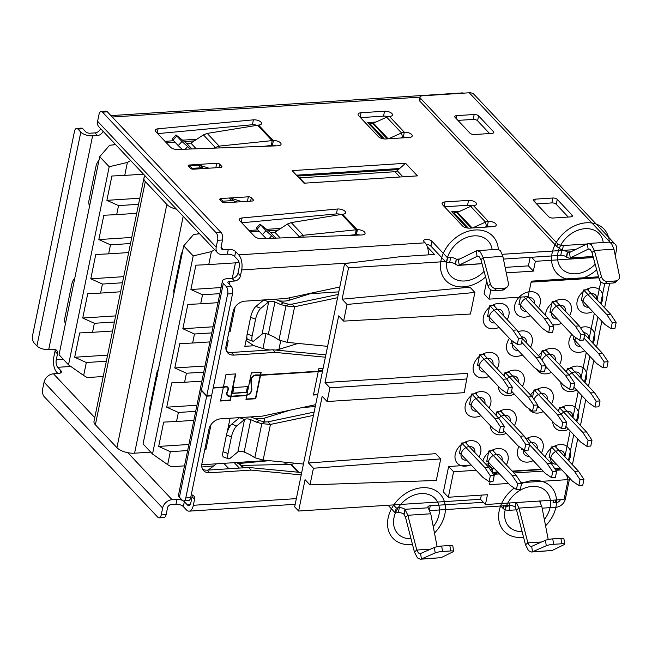 <?xml version="1.0" encoding="UTF-8"?>
<svg xmlns="http://www.w3.org/2000/svg" width="652" height="652" viewBox="0 0 652 652"><rect width="100%" height="100%" fill="white"/><g stroke="black" fill="none" stroke-linecap="round" stroke-linejoin="round"><path stroke-width="0.98" d="M564.053 408.119L564.208 407.361L559.326 407.679L558.552 411.42M556.001 447.345L556.156 446.596L551.274 446.905L549.098 457.5L550.109 457.435M588.218 290.433L588.373 289.675L583.483 289.993L581.307 300.588L582.317 300.523M572.106 368.885L572.26 368.135L567.379 368.453L566.604 372.194M546.8 351.167L546.955 350.417L542.065 350.735L540.565 358.046M343.62 321.118L347.043 304.443L474.892 292.446L470.459 314.019L343.62 321.118L338.681 315.87L324.998 382.561L467.761 373.335L464.24 392.675L327.117 401.534L322.178 396.294L308.486 462.977L435.781 453.662L440.719 458.902L436.294 480.475L310.002 484.892L313.425 468.226L308.486 462.977M474.892 292.446L469.945 287.198L342.104 299.203L348.543 267.817L344.59 263.62L294.671 506.84L298.624 511.029L480.5 499.285L481.355 495.112M445.438 261.558L348.543 267.817M505.137 267.377L528.413 265.877L530.166 257.344M490.915 289.838L489.008 299.146L484.069 293.897L486.694 281.085M598.829 277.776L531.095 282.153M564.876 456.767L570.174 430.964M572.929 417.533L578.226 391.73M580.981 378.307L586.278 352.504M589.033 339.081L594.331 313.278M597.085 299.855L600.81 281.721M492.154 472.407L497.688 472.048M512.203 471.111L541.347 469.228M554.542 468.372L560.076 468.014M476.164 470.288L453.58 471.746L448.34 497.248L443.401 491.999L448.633 466.506L471.225 465.047M485.74 464.11L487.753 463.979L492.692 469.22L490.133 469.391M310.002 484.892L305.063 479.652L298.624 511.029M504.216 376.228L504.99 372.479L509.88 372.162L509.725 372.92M511.877 343.783L510.866 343.848L511.567 340.425M519.929 304.549L518.919 304.614L520.459 297.116M550.964 312.226L549.954 312.292L552.13 301.697L557.02 301.379L556.865 302.137M574.265 339.749L573.255 339.814L573.956 336.399M470.467 404.517L469.448 404.582L471.624 393.987L476.514 393.678L476.359 394.427M460.393 453.556L459.383 453.621L461.559 443.026L466.449 442.708L466.294 443.466M496.164 415.454L496.938 411.705L501.828 411.396L501.673 412.145M487.72 461.461L486.71 461.526L488.886 450.939L493.776 450.622L493.621 451.38M532.513 397.272L534.012 389.961L538.902 389.643L538.748 390.401M522.782 449.521L521.771 449.587L521.975 448.609M541.404 452.936A14.483 11.043 136.7 0 0 532.961 436.62A14.483 11.043 136.7 0 0 526.042 438.869L528.837 438.682L528.682 439.432M478.519 365.291L477.5 365.356L479.676 354.761L484.566 354.443L484.412 355.201M488.584 316.253L487.574 316.318L489.742 305.723L494.632 305.413L494.477 306.163M347.043 304.443L342.104 299.203M327.117 401.534L329.936 387.81L324.998 382.561M329.936 387.81L467.06 378.951M313.425 468.226L440.719 458.902M143.937 178.118A13.366 5.86 -168.4 0 0 145.298 181.566L166.839 204.435L116.92 447.647L95.371 424.778A13.366 5.86 11.6 0 1 94.01 421.331L143.937 178.118A13.366 5.86 -168.4 0 1 145.347 176.154M566.466 474.803L568.136 479.611L564.062 499.448L485.447 504.526L480.5 499.285M183.293 500.866A5.566 2.445 11.6 0 1 184.337 501.69L187.401 504.941A5.566 2.649 -93.7 0 0 188.762 505.593A5.566 2.649 -93.7 0 0 190.873 502.659L192.087 496.775A5.566 4.246 -43.3 0 0 192.104 494.941M182.527 500.459A5.566 2.445 11.6 0 0 176.977 499.383L175.967 504.281A5.566 2.445 -168.4 0 1 183.326 506.588L186.39 509.84A11.141 5.297 86.3 0 0 189.121 511.152L295.193 504.298M55.029 349.439A5.566 4.246 -43.3 0 1 55.004 351.273L57.482 353.889L56.268 359.774A5.566 2.649 -93.7 0 0 57.735 367.304L60.799 370.556A5.566 2.445 11.6 0 1 61.361 371.99A5.566 2.445 11.6 0 1 58.378 373.49L53.488 373.808A8.908 6.797 136.7 0 0 44.059 382.162L42.649 389.024A5.566 2.649 86.3 0 0 44.116 396.555L157.768 517.191A5.566 2.649 86.3 0 0 159.129 517.851A5.566 2.649 86.3 0 0 161.24 514.909L162.65 508.047A8.908 6.797 -43.3 0 1 172.087 499.701L176.977 499.383M403.93 514.208L404.941 509.302A4.458 1.956 11.6 0 0 399.326 507.721L398.323 512.627A4.458 1.956 -168.4 0 1 403.93 514.208L405.479 517.183L407.867 515.267L404.941 509.302L428.128 507.802A4.458 1.956 11.6 0 1 427.891 506.922A4.458 1.956 11.6 0 1 430.279 505.724L483.336 502.293M393.392 504.909L396.229 507.924L399.326 507.721M157.393 374.109L156.586 374.191M236.326 462.521L241.705 465.447L291.501 464.297A5.566 2.445 11.6 0 0 294.125 463.124M269.317 460.662L238.037 463.596M213.75 465.878L201.818 466.995M509.921 502.945L509.408 505.447L429.782 510.589M398.323 512.627L395.218 512.822L388.087 505.251M175.967 504.281L171.077 504.599A3.341 2.551 136.7 0 0 167.54 507.729L166.13 514.599A5.566 2.649 -93.7 0 1 164.019 517.533L159.129 517.851M57.963 373.523L56.724 372.21A11.141 5.297 86.3 0 1 53.798 357.157L55.004 351.273M509.408 505.447A4.458 1.956 -168.4 0 1 510.043 505.43A4.458 1.956 -168.4 0 1 515.015 507.028L515.936 502.562M278.298 464.631L285.063 463.996A5.566 2.445 -168.4 0 1 289.04 464.395M428.128 507.802L430.752 513.784L437.133 546.686M396.229 507.924L395.218 512.822M191.256 494.811A5.566 4.246 136.7 0 1 193.717 495.895A5.566 4.246 136.7 0 1 194.557 499.399L193.342 505.284A11.141 5.297 86.3 0 1 189.121 511.152M301.705 472.553L248.656 467.476L207.197 470.157A11.141 8.492 -43.3 0 1 202.519 469.122M223.326 283.408A8.908 3.904 -168.4 0 1 222.422 281.11L200.514 387.818A8.908 3.904 11.6 0 0 201.427 390.108L223.326 283.408L226.195 286.456A5.566 2.649 86.3 0 1 227.654 293.979L206.765 395.78L211.647 395.462L232.544 293.661A5.566 2.649 -93.7 0 0 231.085 286.138L228.216 283.098A3.341 1.467 11.6 0 1 227.874 282.234A3.341 1.467 11.6 0 1 229.667 281.33L234.557 281.02A5.566 4.246 136.7 0 0 240.449 275.796L237.98 273.172L239.186 267.287A5.566 2.649 -93.7 0 0 237.727 259.765L234.663 256.513A5.566 2.445 -168.4 0 0 227.303 254.207L222.413 254.524A8.908 6.797 -43.3 0 1 217.54 252.789A8.908 6.797 -43.3 0 1 216.203 247.181L217.613 240.319L222.495 240.001A5.566 2.649 -93.7 0 0 221.036 232.471L216.146 232.788A5.566 2.649 86.3 0 1 217.613 240.319M237.98 273.172A5.566 4.246 -43.3 0 1 232.088 278.396L227.198 278.706A8.908 3.904 -168.4 0 0 222.422 281.11M339.798 286.994L286.358 298.477L244.899 301.151A11.141 8.492 136.7 0 0 233.106 311.591L226.057 345.919A11.141 8.492 136.7 0 0 227.727 352.928A11.141 8.492 136.7 0 0 233.823 355.095L231.354 352.471L272.813 349.79L325.861 354.867M231.354 352.471A11.141 8.492 -43.3 0 1 226.676 351.436M297.304 176.089L398.502 169.553L397.182 170.718A3.341 2.551 -43.3 0 1 394.933 171.712L299.578 177.874A3.341 2.551 -43.3 0 1 298.966 177.849M531.543 257.255L535.365 261.313L593.361 257.564M344.59 263.62L400.304 256.684L434.525 254.476L427.345 246.855M467.003 227.939L451.738 211.737L459.945 211.207M382.993 138.77L367.728 122.568L375.943 122.038M405.577 163.285L292.145 170.612L304.011 183.204L417.435 175.877L405.577 163.285L398.502 169.553M426.221 244.337A4.458 1.956 -168.4 0 1 430.939 246.171L431.95 241.264L447.557 257.842L450.662 257.638A4.458 1.956 11.6 0 1 456.27 259.227L459.79 258.999M455.267 264.125L455.618 264.451L456.27 259.227L455.267 264.125A4.458 1.956 -168.4 0 0 449.66 262.544L446.555 262.748L430.939 246.171M568.837 252.699L567.354 252.047L566.352 256.953A4.458 1.956 -168.4 0 0 560.744 255.372L503.425 259.072M273.416 140.522L272.406 145.429A5.566 2.445 -168.4 0 1 275.918 145.869M157.719 133.627L252.389 124.744A5.566 2.445 -168.4 0 1 256.896 125.298M444.485 206.79L467.541 205.298A5.566 2.445 -168.4 0 1 471.934 205.91M485.031 227.157L486.514 226.488A2.225 1.695 136.7 0 1 487.305 226.277A5.566 2.445 -168.4 0 1 491.249 226.749M369.627 124.581L369.839 123.562L372.634 123.375A2.225 1.695 -43.3 0 0 373.425 123.171L386.701 117.189A7.8 5.949 136.7 0 1 389.488 116.472A5.566 2.445 11.6 0 0 392.471 114.964A5.566 2.445 11.6 0 0 390.092 112.299A5.566 2.445 11.6 0 0 384.541 111.223L361.078 112.739A5.566 2.445 11.6 0 0 358.087 114.247A5.566 2.445 11.6 0 0 358.657 115.681L378.421 136.659A5.566 2.445 11.6 0 0 385.78 138.966L409.252 137.45A5.566 2.445 11.6 0 0 412.235 135.95A5.566 2.445 11.6 0 0 411.673 134.516A5.566 2.445 11.6 0 0 404.305 132.209L403.303 137.107A5.566 2.445 -168.4 0 1 407.239 137.58M384.541 111.223L383.539 116.129L360.483 117.621M383.539 116.129A5.566 2.445 -168.4 0 1 387.924 116.741M399.684 168.501L296.448 175.176M274.394 238.184L265.975 230.669L259.977 224.117L270.678 232.568L274.899 232.299L287.434 224.052L291.216 222.585L342.83 214.215A5.566 2.445 11.6 0 0 345.568 212.739A5.566 2.445 11.6 0 0 345.006 211.297A5.566 2.445 11.6 0 0 337.394 209.015L242.088 217.955A5.566 2.445 11.6 0 0 239.341 219.439A5.566 2.445 11.6 0 0 239.912 220.873L254.484 236.342A5.566 2.445 11.6 0 0 261.591 238.656L361.852 234.964A5.566 2.445 11.6 0 0 365.079 233.449A5.566 2.445 11.6 0 0 357.418 229.691L356.106 229.789L355.446 234.663L356.408 234.598A5.566 2.445 -168.4 0 1 359.92 235.038M241.721 222.797L336.391 213.913A5.566 2.445 -168.4 0 1 340.898 214.467M570.875 251.819L567.354 252.047A4.458 1.956 11.6 0 0 562.374 250.45A4.458 1.956 11.6 0 0 561.747 250.466L502.325 254.304M431.95 241.264A4.458 1.956 11.6 0 0 427.215 239.431A4.458 1.956 11.6 0 0 423.67 240.621A4.458 1.956 11.6 0 0 424.126 241.77L425.112 242.821A11.141 5.297 -93.7 0 1 428.405 254.867M222.495 240.001L221.093 246.863A3.341 2.551 136.7 0 0 221.59 248.966A3.341 2.551 136.7 0 0 223.416 249.618L228.306 249.3A5.566 2.445 11.6 0 1 235.665 251.607L238.73 254.859A11.141 5.297 86.3 0 1 241.664 269.912L240.449 275.796M175.967 134.94L172.226 139.047L173.041 140.107L176.782 135.999L175.967 134.94L186.668 143.399L190.889 143.13L203.424 134.882L207.214 133.415L258.828 125.045A5.566 2.445 11.6 0 0 261.566 123.57A5.566 2.445 11.6 0 0 259.072 120.848A5.566 2.445 11.6 0 0 253.4 119.846L158.077 128.786A5.566 2.445 11.6 0 0 155.339 130.27A5.566 2.445 11.6 0 0 155.901 131.704L170.474 147.173A5.566 2.445 11.6 0 0 177.588 149.487L277.842 145.795A5.566 2.445 11.6 0 0 281.077 144.279A5.566 2.445 11.6 0 0 280.507 142.845A5.566 2.445 11.6 0 0 273.408 140.522L272.406 145.429M445.08 201.908L468.552 200.392A5.566 2.445 11.6 0 1 475.911 202.699A5.566 2.445 11.6 0 1 476.473 204.141A5.566 2.445 11.6 0 1 473.491 205.641A7.8 5.949 136.7 0 0 470.703 206.358L485.528 222.096A7.8 5.949 -43.3 0 1 488.315 221.378A5.566 2.445 11.6 0 1 493.857 222.454A5.566 2.445 11.6 0 1 496.237 225.119A5.566 2.445 11.6 0 1 493.254 226.619L469.79 228.135A5.566 2.445 11.6 0 1 462.423 225.828L442.659 204.85A5.566 2.445 11.6 0 1 442.097 203.416A5.566 2.445 11.6 0 1 445.08 201.908L444.151 206.431M220.482 198.656A2.225 0.978 11.6 0 0 219.789 199.186A2.225 0.978 11.6 0 0 220.017 199.756L221.99 201.851A2.225 0.978 11.6 0 0 224.94 202.78L252.316 201.012A2.225 0.978 11.6 0 0 253.514 200.409A2.225 0.978 11.6 0 0 253.286 199.83L253.074 200.849M250.612 201.118L251.305 197.735L253.286 199.83M251.305 197.735A2.225 0.978 11.6 0 0 248.363 196.814L229.92 198.004M189.357 165.013L216.741 163.244A2.225 0.978 11.6 0 1 219.683 164.165L221.656 166.26A2.225 0.978 11.6 0 1 221.884 166.839A2.225 0.978 11.6 0 1 220.694 167.442L193.31 169.21A2.225 0.978 11.6 0 1 190.368 168.281L188.387 166.187A2.225 0.978 11.6 0 1 188.167 165.608A2.225 0.978 11.6 0 1 189.357 165.013L188.99 166.822M575.431 249.586L562.358 250.433L556.873 246.619L419.798 101.117L419.285 100.261L419.953 97.026A4.458 1.956 -168.4 0 1 422.341 95.82L469.277 92.788A8.908 6.797 136.7 0 1 474.151 94.524L615.178 244.223A8.908 6.797 -43.3 0 1 616.515 249.83L615.301 255.747M586.792 244.011L563.369 245.519A4.458 1.956 -168.4 0 1 557.476 243.677L420.401 98.175A4.458 1.956 -168.4 0 1 419.953 97.026M463.556 93.154A11.141 5.297 -93.7 0 0 462.276 92.918L110.946 115.616M103.073 131.288A5.566 4.246 136.7 0 1 97.482 135.51L92.592 135.828A8.908 3.904 -168.4 0 1 80.815 132.136L36.928 345.927A8.908 3.904 11.6 0 0 48.704 349.619L53.594 349.309A5.566 4.246 136.7 0 1 56.642 350.393A5.566 4.246 136.7 0 1 57.482 353.889M74.809 278.021A11.141 8.492 136.7 0 0 71.875 283.775L64.825 318.094A11.141 8.492 136.7 0 0 65.444 323.62L65.444 323.62M89.601 205.934L89.601 205.934A11.141 8.492 136.7 0 1 88.982 200.409L96.031 166.089A11.141 8.492 136.7 0 1 98.965 160.335M100.604 128.664A5.566 4.246 -43.3 0 1 95.013 132.886L90.123 133.204A3.341 1.467 11.6 0 1 85.705 131.818L82.837 128.778A5.566 2.649 -93.7 0 0 81.476 128.126L76.586 128.436A5.566 2.649 86.3 0 1 77.947 129.096L80.815 132.136M36.928 345.927L34.067 342.887A5.566 2.649 86.3 0 1 32.6 335.364L74.475 131.378A5.566 2.649 86.3 0 1 76.586 128.436M555.545 500.883L556.955 502.374A3.341 2.551 136.7 0 0 560.37 499.685M503.727 505.528C505.039 506.669 507.142 506.637 510.027 505.422L509.016 510.312L516.514 509.831M503.67 505.822L503.124 508.47A4.458 1.956 11.6 0 0 509.016 510.312M556.955 502.374L553.043 502.627A4.458 1.956 11.6 0 0 555.431 501.429L555.732 499.986M542.138 508.169L555.952 507.28A8.908 6.797 -43.3 0 0 565.382 498.927L569.644 478.177M516.563 510.011L525.488 544.787L527.875 542.871L518.951 508.087L516.563 510.011L515.015 507.028M539.506 500.997L541.836 506.612L518.951 508.087L516.368 502.488M541.836 506.612L548.218 539.506M541.641 541.983L527.875 542.871L529.554 545.838L531.135 546.474M525.488 544.787L528.544 550.736L531.494 552.032L532.505 551.788L531.673 546.352L545.439 540.312L546.27 545.748A5.566 0.888 -8.7 0 1 553.605 544.306L552.774 538.87A5.566 0.888 171.3 0 0 545.439 540.312M531.486 552.032L552.097 550.516L532.505 551.788L546.27 545.748M564.722 544.11L563.89 538.674A5.566 0.888 171.3 0 0 560.924 538.34L561.755 543.776A5.566 0.888 -8.7 0 1 564.722 544.11A5.566 0.888 -8.7 0 1 564.192 544.591L552.097 550.516M561.755 543.776L553.605 544.306M552.774 538.87L560.924 538.34M503.124 508.47L500.809 506.001M609.661 283.229L604.608 307.834M601.853 321.257L596.556 347.068M593.801 360.491L588.503 386.294M585.749 399.717L580.451 425.52M577.696 438.943L572.399 464.746M568.438 460.548L573.736 434.737M576.49 421.314L581.788 395.511M584.542 382.088L589.84 356.285M592.595 342.862L597.892 317.051M600.647 303.628L604.779 283.522M508.454 483.466L489.513 484.689L490.157 481.583M492.064 472.268L492.692 469.22M568.136 479.611L521.046 482.659M448.34 497.248L487.46 494.721L485.447 504.526M598.569 276.823L531.298 281.151L528.12 296.619L489.008 299.146M535.365 261.313L533.352 271.118L506.27 272.87M533.352 271.118L528.413 265.877M315.242 406.62L302.87 407.418M338.795 291.876L310.197 293.726M254.15 345.731L244.834 346.334L246.847 336.513M227.222 432.129L230.075 418.234M187.637 450.573L170.335 451.689L167.67 464.656L171.223 466.726L184.492 465.87M201.729 464.762L267.662 460.499M211.003 424.648L205.926 449.391L204.801 449.464M195.69 411.347L178.387 412.463L176.529 421.485L193.84 420.369M203.742 372.113L186.439 373.237L184.581 382.259L201.892 381.135M227.108 340.8L228.233 340.727L226.244 350.409M211.794 332.887L194.492 334.003L192.633 343.025L209.944 341.909M235.16 306.962L230.083 331.705L228.958 331.778M219.846 293.661L202.544 294.777L200.686 303.799L217.996 302.683M199.642 233.791L193.628 234.443L183.717 245.853L193.196 255.918L211.403 251.607L208.746 264.573L239.08 262.609M211.403 251.607L214.663 249.732M193.196 255.918L152.527 454.02L143.057 443.955L183.717 245.853M186.439 373.237L174.785 367.964L179.781 343.645L192.633 343.025M178.387 412.463L166.733 407.198L171.729 382.871L184.581 382.259M170.335 451.689L158.68 446.424L163.676 422.105L176.529 421.485M152.527 454.02L167.67 464.656M202.544 294.777L190.897 289.512L195.885 265.193L208.746 264.573M194.492 334.003L182.845 328.738L187.833 304.419L200.686 303.799M174.785 367.964L204.989 366.017M166.733 407.198L196.937 405.242M204.964 448.69L205.926 449.391M158.68 446.424L188.884 444.477M461.722 443.018L484.795 467.508L490.328 475.764L494.232 475.512L493.026 481.396L489.114 481.649L482.782 477.313L459.578 452.684M494.232 475.512L488.707 467.256L465.634 442.765M489.114 481.649L490.328 475.764M484.795 467.508L488.707 467.256M289.912 410.206L264.851 418.013A15.599 6.838 -168.4 0 1 254.647 418.478M255.592 416.587A11.141 4.882 11.6 0 0 261.346 416.212M229.594 426.824L228.583 425.487M228.705 424.917L229.846 426.416M235.445 262.846L232.259 278.38M190.897 289.512L221.101 287.556M229.121 331.012L230.083 331.705M182.845 328.738L213.041 326.791M504.298 426.473L498.772 418.217L494.86 418.47L500.394 426.726L504.298 426.473L503.091 432.357L499.179 432.61L492.847 428.282L469.644 403.645M494.86 418.47L471.787 393.979M499.179 432.61L500.394 426.726M475.699 393.726L498.772 418.217A7.8 5.949 -43.3 0 1 504.738 415.218A7.8 5.949 -43.3 0 1 510.247 421.249M246.04 340.458L253.563 345.544L262.943 348.518A15.599 6.838 11.6 0 0 269.977 349.977M275.364 350.034A15.599 6.838 11.6 0 0 278.942 349.358L297.997 343.425M512.358 387.247L506.824 378.991L502.912 379.244L508.446 387.5L512.358 387.247L511.144 393.132L507.232 393.384L500.899 389.048L477.696 364.419M502.912 379.244L479.839 354.753M507.232 393.384L508.446 387.5M483.751 354.501L506.824 378.991M278.803 300.792A15.599 6.838 11.6 0 0 289.007 300.327L314.068 292.52M522.423 338.209L516.889 329.961L512.977 330.214L518.511 338.469L522.423 338.209L521.209 344.093L517.297 344.346L510.964 340.018L487.761 315.381M512.977 330.214L489.905 305.715M517.297 344.346L518.511 338.469M493.817 305.462L516.889 329.961M521.559 483.425L516.034 475.169L512.122 475.422L517.647 483.678L521.559 483.425L520.353 489.31L516.441 489.562L510.108 485.227L486.897 460.597M512.122 475.422L489.049 450.923M516.441 489.562L517.647 483.678M492.961 450.671L516.034 475.169M545.716 365.739L540.19 357.483L536.278 357.736L541.804 365.992L545.716 365.739L544.51 371.624L540.598 371.876L534.265 367.541L511.062 342.911M536.278 357.736L521.608 342.161M540.598 371.876L541.804 365.992M522.35 338.551L540.19 357.483M544.33 318.51L549.856 326.766L553.768 326.513L548.242 318.257L544.33 318.51L523.963 296.888M553.768 326.513L552.562 332.398L548.65 332.65L549.856 326.766M548.65 332.65L542.317 328.315L519.114 303.685M527.875 296.636L548.242 318.257M529.611 444.191L524.086 435.943L520.174 436.196L525.699 444.444L529.611 444.191L528.405 450.076L524.493 450.328L518.161 446.001L503.491 430.426M520.174 436.196L497.101 411.697M524.493 450.328L525.699 444.444M501.013 411.445L524.086 435.943M537.664 404.965L532.138 396.709L528.226 396.962L533.752 405.218L537.664 404.965L536.457 410.85L532.545 411.102L526.213 406.775L511.543 391.2M528.226 396.962L505.153 372.471M532.545 411.102L533.752 405.218M509.065 372.219L532.138 396.709M155.877 381.502L155.07 381.559M317.679 394.745L313.433 395.022L318.241 371.607L260.547 375.332L255.739 398.747L245.959 399.383L246.741 395.577A5.126 3.904 136.7 0 1 246.611 395.585L231.093 396.587L230.319 400.393L220.539 401.021L223.334 387.418L213.171 388.07M301.224 474.892L251.126 470.1L209.667 472.773A11.141 8.492 136.7 0 1 203.571 470.605A11.141 8.492 136.7 0 1 201.9 463.605L208.95 429.277A11.141 8.492 136.7 0 1 220.743 418.837L262.202 416.163L315.641 404.68M185.787 497.965L206.684 396.171L201.346 390.507A8.908 3.904 -168.4 0 1 200.441 388.209L178.534 494.909A8.908 3.904 11.6 0 0 179.439 497.207L182.307 500.247A5.566 2.649 86.3 0 0 183.677 500.899L188.567 500.589A5.566 2.649 -93.7 0 0 190.677 497.647L185.787 497.965A5.566 2.649 86.3 0 1 183.677 500.899M211.224 395.487L211.574 395.854L190.677 497.647M223.334 387.418L225.771 386.921A3.121 2.38 -43.3 0 1 227.475 387.532A3.121 2.38 -43.3 0 1 227.809 389.969L226.88 392.439A4.01 3.056 136.7 0 0 227.295 395.577A4.01 3.056 136.7 0 0 229.496 396.359L231.093 396.587M206.684 396.171L211.574 395.854M220.604 400.687L230.017 400.075L230.8 396.277M246.741 395.577L246.448 395.259A5.126 3.904 136.7 0 0 251.819 389.317L251.248 380.23A4.23 3.227 -43.3 0 1 255.804 375.307L260.547 375.332M246.032 399.04L255.445 398.437L260.246 375.022M318.241 371.607L321.909 371.037A4.23 3.227 -43.3 0 1 322.544 371.053M313.506 394.68L317.744 394.411M213.245 387.679L223.408 387.019L225.975 374.541L235.755 373.914L231.175 396.196L246.692 395.193A4.678 3.57 -43.3 0 0 246.823 395.185L251.395 372.903L261.175 372.268L260.629 374.941L318.323 371.216L318.869 368.543L323.115 368.266M232.715 393.392L233.929 387.508L247.613 386.62L246.407 392.504L232.715 393.392M325.381 357.206L275.283 352.414L233.823 355.095M318.388 370.874L321.982 370.646A4.678 3.57 136.7 0 1 322.626 370.654M260.629 374.941L255.886 374.916A4.678 3.57 136.7 0 0 250.849 380.352L251.427 389.44A4.678 3.57 -43.3 0 1 246.896 394.819M260.327 374.623L260.808 372.292M231.175 396.196L229.577 395.968A3.562 2.722 -43.3 0 1 227.621 395.275A3.562 2.722 -43.3 0 1 227.246 392.48L228.176 390.018A3.562 2.722 136.7 0 0 227.801 387.223A3.562 2.722 136.7 0 0 225.853 386.53L223.481 386.685M230.881 395.886L235.388 373.938M206.765 395.78L201.427 390.108M446.555 262.748L447.557 257.842M456.465 259.382L457.761 259.871M455.618 264.451L458.12 265.429L459.22 265.12L458.323 259.716L476.188 250.947L477.077 256.358L459.22 265.12L481.975 263.652M481.991 263.701L458.111 265.429M563.369 245.519L562.358 250.433M566.352 256.953L569.204 258.257L570.304 257.947L569.408 252.544L587.273 243.775L588.161 249.178L570.304 257.947L593.059 256.472M593.076 256.521L569.196 258.257M591.992 252.503L599.115 278.836A5.566 4.613 49.2 0 0 605.195 283.514L607.558 281.477A5.566 4.613 -130.8 0 1 601.478 276.79L594.355 250.466L591.992 252.503L590.353 249.667L588.772 249.023M609.001 242.137L611.511 243.457L613.948 249.194L594.355 250.466L591.356 244.761L588.414 243.465L587.273 243.775M613.948 249.194L619.4 275.633A5.566 4.613 -130.8 0 1 618.112 279.993A5.566 4.613 -130.8 0 1 615.708 280.947L613.336 282.992A5.566 4.613 49.2 0 0 615.749 282.031L618.112 279.993M607.558 281.477L615.708 280.947M605.195 283.514L613.336 282.992M456.571 115.64L474.175 114.507A3.341 1.467 11.6 0 1 478.592 115.893L493.417 131.631A3.341 1.467 11.6 0 1 493.76 132.486A3.341 1.467 11.6 0 1 491.967 133.391L474.363 134.524A3.341 1.467 11.6 0 1 469.945 133.147L455.12 117.409A3.341 1.467 11.6 0 1 454.786 116.545A3.341 1.467 11.6 0 1 456.571 115.64L456.017 118.354M548.617 216.651A3.341 1.467 11.6 0 0 553.035 218.037L570.63 216.896A3.341 1.467 11.6 0 0 572.423 215.991A3.341 1.467 11.6 0 0 572.081 215.136L557.256 199.398A3.341 1.467 11.6 0 0 552.847 198.012L535.243 199.153A3.341 1.467 11.6 0 0 533.45 200.05A3.341 1.467 11.6 0 0 533.792 200.914L548.617 216.651M610.378 242.487A8.908 6.797 -43.3 0 1 615.178 244.223M457.94 120.392L473.173 119.414A3.341 1.467 -168.4 0 1 477.582 120.791L478.592 115.893M489.595 133.546L477.582 120.791M568.267 217.051L556.254 204.304A3.341 1.467 -168.4 0 0 551.837 202.919L536.604 203.897M480.907 259.683L488.03 286.008A5.566 4.613 49.2 0 0 494.11 290.694L496.474 288.649A5.566 4.613 -130.8 0 1 490.394 283.97L483.271 257.638L480.907 259.683L479.269 256.839L477.688 256.195M497.916 249.308L500.426 250.637L502.863 256.375L483.271 257.638L480.271 251.933L477.329 250.637L476.188 250.947M502.863 256.375L508.315 282.813A5.566 4.613 -130.8 0 1 507.028 287.165A5.566 4.613 -130.8 0 1 504.624 288.127L502.252 290.164A5.566 4.613 49.2 0 0 504.664 289.211L507.028 287.165M496.474 288.649L504.624 288.127M494.11 290.694L502.252 290.164M216.146 232.788L102.494 112.144A5.566 2.649 86.3 0 0 101.125 111.492A5.566 2.649 86.3 0 0 99.014 114.426L97.604 121.296A8.908 6.797 136.7 0 0 98.941 126.895L217.54 252.789M102.494 112.144L107.384 111.834A5.566 2.649 -93.7 0 0 106.015 111.174L101.125 111.492M107.384 111.834L221.036 232.471M247.369 386.636L246.407 392.504M246.212 392.292L232.764 393.164M275.283 352.414L272.813 349.79M338.274 294.411L292.178 304.117L288.836 304.297L283.433 302.846L280.564 304.484L285.967 305.943L294.614 306.742L337.597 297.687M327.606 346.359L287.304 342.365L278.966 340.026L273.921 336.848L268.322 334.37A4.458 1.956 -168.4 0 0 262.039 334.199L254.198 340.678A8.908 2.665 -69.6 0 1 252.707 341.192A8.908 2.665 -69.6 0 1 252.161 335.845L247.181 333.995A8.908 2.665 110.4 0 0 247.719 339.333L252.707 341.192M274.533 299.235A10.024 4.393 -168.4 0 1 277.833 300.36L283.433 302.846M287.304 342.365L294.614 306.742L292.178 304.117M288.836 304.297L285.967 305.943L278.966 340.026M280.564 304.484L274.965 302.006A4.458 1.956 11.6 0 0 268.681 301.835L260.841 308.315A8.908 2.665 -69.6 0 0 255.584 319.178L252.161 335.845M262.039 334.199L268.681 301.835L263.701 299.985L255.861 306.464A8.908 2.665 110.4 0 0 250.604 317.328L247.181 333.995M251.126 470.1L248.656 467.476M314.117 412.097L268.021 421.803L264.679 421.983L259.276 420.532L256.407 422.17L261.811 423.629L270.458 424.428L313.441 415.373M303.449 464.045L263.147 460.051L254.81 457.712L249.765 454.534L244.158 452.056A4.458 1.956 -168.4 0 0 237.882 451.885L230.042 458.364A8.908 2.665 -69.6 0 1 228.55 458.869A8.908 2.665 -69.6 0 1 228.004 453.531L223.025 451.681A8.908 2.665 110.4 0 0 223.563 457.019L228.55 458.869M250.376 416.921A10.024 4.393 -168.4 0 1 253.677 418.046L259.276 420.532M263.147 460.051L270.458 424.428L268.021 421.803M264.679 421.983L261.811 423.629L254.81 457.712M256.407 422.17L250.808 419.692A4.458 1.956 11.6 0 0 244.524 419.521L236.684 426A8.908 2.665 -69.6 0 0 231.427 436.864L228.004 453.531M237.882 451.885L244.524 419.521L239.545 417.671L231.704 424.15A8.908 2.665 110.4 0 0 226.448 435.006L223.025 451.681M116.92 447.647A13.366 5.86 11.6 0 0 134.581 453.189L150.759 452.138M176.496 209.219A13.366 5.86 -168.4 0 1 166.839 204.435M208.958 168.2L200.237 165.396A6.683 5.094 136.7 0 0 198.322 165.176L189.569 165.738L189.284 167.132M156.521 378.364L155.738 378.323M180.677 260.678L179.895 260.637M204.223 168.501L202.715 168.012A6.683 5.094 -43.3 0 0 200.792 167.792L192.038 168.363L191.892 169.064M155.233 380.784L156.015 380.825M179.39 263.098L180.172 263.139M192.038 168.363L189.569 165.738M241.908 201.68L231.175 198.232A6.683 5.094 136.7 0 0 229.251 198.004L231.721 200.629L222.976 201.199L222.731 202.356M231.721 200.629A6.683 5.094 -43.3 0 1 233.644 200.849L237.173 201.99M182.487 251.843A4.458 3.399 136.7 0 0 181.199 254.272L173.774 290.442A4.458 3.399 136.7 0 0 174.092 292.764M158.33 369.529A4.458 3.399 136.7 0 0 157.042 371.958L149.618 408.128A4.458 3.399 136.7 0 0 149.936 410.45M220.213 199.968L220.498 198.575L229.251 198.004M174.345 291.509L173.962 291.493A4.458 3.399 -43.3 0 1 173.701 291.468M150.188 409.195L149.805 409.179A4.458 3.399 -43.3 0 1 149.544 409.154M220.498 198.575L222.976 201.199M106.349 361.224L86.325 362.52L83.668 375.487L87.213 377.557L103.212 376.522M156.814 373.066L157.621 373.009M114.402 321.998L94.377 323.294L92.527 332.316L112.551 331.02M122.454 282.772L102.429 284.06L100.579 293.09L120.604 291.794M130.506 243.538L110.481 244.834L108.631 253.856L128.656 252.568M138.558 204.312L118.534 205.608L116.684 214.63L136.708 213.334M115.632 144.622L109.617 145.266L99.715 156.684L109.194 166.749L127.401 162.438L124.736 175.404L143.497 174.19M127.401 162.438L130.653 160.563M109.194 166.749L68.525 364.851L59.047 354.786L99.715 156.684M102.429 284.06L90.783 278.795L95.779 254.476L108.631 253.856M94.377 323.294L82.731 318.021L87.727 293.702L100.579 293.09M86.325 362.52L74.678 357.255L79.674 332.936L92.527 332.316M68.525 364.851L83.668 375.487M118.534 205.608L106.887 200.343L111.883 176.016L124.736 175.404M110.481 244.834L98.835 239.569L103.831 215.25L116.684 214.63M90.783 278.795L123.709 276.668M82.731 318.021L115.657 315.902M74.678 357.255L107.604 355.128M529.505 444.713L547.183 463.474L552.709 471.73L556.621 471.477L555.414 477.362L551.502 477.614L545.17 473.287L521.967 448.649M556.621 471.477L551.095 463.222L528.022 438.731M551.502 477.614L552.709 471.73M547.183 463.474L551.095 463.222M106.887 200.343L139.813 198.216M98.835 239.569L131.761 237.442M566.686 422.447L561.16 414.191L557.248 414.444L562.774 422.7L566.686 422.447L565.48 428.331L561.568 428.584L555.235 424.248L537.558 405.487M557.248 414.444L534.175 389.953M561.568 428.584L562.774 422.7M538.087 389.7L561.16 414.191A7.8 5.949 -43.3 0 1 567.126 411.192A7.8 5.949 -43.3 0 1 572.635 417.223M180.091 259.7A15.599 6.838 11.6 0 0 180.84 259.895M574.738 383.221L569.212 374.965L565.3 375.218L570.826 383.474L574.738 383.221L573.532 389.105L569.62 389.358L563.287 385.022L545.61 366.253M565.3 375.218L542.228 350.719M569.62 389.358L570.826 383.474M546.14 350.466L569.212 374.965M584.803 334.183L579.278 325.927L575.366 326.179L580.891 334.435L584.803 334.183L583.597 340.067L579.685 340.32L573.352 335.984L550.149 311.354M575.366 326.179L552.293 301.689M579.685 340.32L580.891 334.435M556.205 301.436L579.278 325.927M574.51 471.388L580.035 479.644L583.947 479.391L578.422 471.135L574.51 471.388L551.429 446.897M583.947 479.391L582.741 485.275L578.829 485.528L580.035 479.644M578.829 485.528L572.497 481.2L549.286 456.563M555.341 446.644L578.422 471.135M582.562 432.162L588.088 440.418L592 440.165L586.474 431.909L582.562 432.162L559.481 407.671M592 440.165L590.793 446.049L586.881 446.302L588.088 440.418M586.881 446.302L580.549 441.966L565.879 426.4M563.393 407.418L586.474 431.909M590.614 392.936L596.14 401.192L600.052 400.939L594.526 392.683L590.614 392.936L567.533 368.437M600.052 400.939L598.846 406.824L594.934 407.076L596.14 401.192M594.934 407.076L588.601 402.74L573.931 387.174M571.445 368.184L594.526 392.683M598.666 353.702L604.192 361.958L608.104 361.705L602.578 353.449L598.666 353.702L583.996 338.135M608.104 361.705L606.898 367.589L602.986 367.842L604.192 361.958M602.986 367.842L596.653 363.514L573.442 338.877M584.738 334.517L602.578 353.449M606.719 314.476L612.244 322.732L616.156 322.479L610.631 314.223L606.719 314.476L583.646 289.985M616.156 322.479L614.95 328.363L611.038 328.616L612.244 322.732M611.038 328.616L604.706 324.288L581.494 299.651M587.55 289.732L610.631 314.223M448.633 466.506L453.58 471.746M258.575 125.062L273.155 140.539L272.104 140.62L271.436 145.486L272.145 145.445M263.359 146.325L271.436 145.486M257.564 125.192L272.104 140.62L219.17 146.113L218.917 147.963M215.551 148.085L215.274 147.458L219.17 146.113L207.214 133.415M203.424 134.882L215.274 147.458L214.068 148.143M190.392 149.015L181.965 141.5L178.224 145.608L182.12 149.324M176.782 135.999L181.965 141.5M178.224 145.608L173.041 140.107M453.629 213.75L453.841 212.731L456.636 212.552A2.225 1.695 -43.3 0 0 457.435 212.34L470.703 206.358M472.521 227.964L485.528 222.096L486.514 226.488M453.841 212.731L468.348 228.127M403.303 137.107A2.225 1.695 136.7 0 0 402.504 137.311L401.526 132.926A7.8 5.949 -43.3 0 1 404.305 132.209L389.488 116.472M388.51 138.794L401.526 132.926L386.701 117.189M401.029 137.98L402.504 137.311M369.839 123.562L384.338 138.949M341.567 214.361L356.106 229.789L303.172 235.282L302.919 237.132M356.155 234.614L357.157 229.708L342.577 214.239M347.361 235.494L355.446 234.663M299.553 237.263L299.276 236.627L303.172 235.282L291.216 222.585M287.434 224.052L299.276 236.627L298.07 237.312M259.977 224.117L256.228 228.216L266.122 238.493M405.479 517.183L414.403 551.959L416.791 550.043L407.867 515.267L430.752 513.784M430.556 549.155L416.791 550.043L418.47 553.01L420.051 553.654M414.403 551.959L417.459 557.916L420.41 559.212L421.42 558.96L420.589 553.524L434.354 547.493L435.186 552.929A5.566 0.888 -8.7 0 1 442.521 551.478L441.689 546.042A5.566 0.888 171.3 0 0 434.354 547.493M420.401 559.212L441.013 557.696L421.42 558.96L435.186 552.929M453.637 551.282L452.806 545.846A5.566 0.888 171.3 0 0 449.839 545.52L450.671 550.948A5.566 0.888 -8.7 0 1 453.637 551.282A5.566 0.888 -8.7 0 1 453.107 551.771L441.013 557.696M450.671 550.948L442.521 551.478M441.689 546.042L449.839 545.52M156.252 375.829L157.694 376.277M208.208 470.092A5.566 3.545 150.1 0 1 208.273 470.035L216.472 463.808M600.94 303.938A14.483 11.043 136.7 0 0 592.497 287.622A14.483 11.043 136.7 0 0 577.167 301.191A14.483 11.043 136.7 0 0 587.256 313.123A14.483 11.043 136.7 0 0 592.782 311.623M588.634 307.222A7.8 5.949 -43.3 0 1 588.471 307.239A7.8 5.949 -43.3 0 1 583.035 300.817A7.8 5.949 -43.3 0 1 591.282 293.506A7.8 5.949 -43.3 0 1 596.792 299.537M583.825 332.724A7.8 5.949 -43.3 0 1 588.74 338.763M580.582 346.448A7.8 5.949 -43.3 0 1 580.419 346.465A7.8 5.949 -43.3 0 1 575.855 337.695M592.888 343.164A14.483 11.043 136.7 0 0 584.445 326.848A14.483 11.043 136.7 0 0 580.467 327.695M571.82 334.354A14.483 11.043 136.7 0 0 579.204 352.349A14.483 11.043 136.7 0 0 584.73 350.857M569.22 374.973A7.8 5.949 -43.3 0 1 575.178 371.966A7.8 5.949 -43.3 0 1 580.688 377.997M584.836 382.398A14.483 11.043 136.7 0 0 576.392 366.082A14.483 11.043 136.7 0 0 565.724 371.257M560.793 382.374A14.483 11.043 136.7 0 0 571.152 391.575A14.483 11.043 136.7 0 0 576.678 390.083M557.281 318.926A7.8 5.949 -43.3 0 1 557.118 318.942A7.8 5.949 -43.3 0 1 551.682 312.512A7.8 5.949 -43.3 0 1 559.938 305.209A7.8 5.949 -43.3 0 1 565.439 311.24M569.587 315.641A14.483 11.043 136.7 0 0 561.144 299.325A14.483 11.043 136.7 0 0 545.553 315.397M552.448 324.541A14.483 11.043 136.7 0 0 555.911 324.826A14.483 11.043 136.7 0 0 561.429 323.327M542.016 360.214A7.8 5.949 -43.3 0 1 549.872 354.248A7.8 5.949 -43.3 0 1 555.374 360.271M547.215 367.964A7.8 5.949 -43.3 0 1 547.052 367.972A7.8 5.949 -43.3 0 1 545.284 367.842M559.522 364.68A14.483 11.043 136.7 0 0 551.079 348.364A14.483 11.043 136.7 0 0 538.544 355.739M536.555 369.113A14.483 11.043 136.7 0 0 545.846 373.857A14.483 11.043 136.7 0 0 551.364 372.365M526.245 311.257A7.8 5.949 -43.3 0 1 526.082 311.265A7.8 5.949 -43.3 0 1 520.646 304.843A7.8 5.949 -43.3 0 1 528.902 297.54A7.8 5.949 -43.3 0 1 534.404 303.563M538.552 307.972A14.483 11.043 136.7 0 0 530.109 291.656A14.483 11.043 136.7 0 0 514.778 305.226A14.483 11.043 136.7 0 0 524.876 317.149A14.483 11.043 136.7 0 0 530.394 315.658M521.445 336.75A7.8 5.949 -43.3 0 1 526.351 342.797M518.193 350.483A7.8 5.949 -43.3 0 1 518.03 350.491A7.8 5.949 -43.3 0 1 513.466 341.729M530.5 347.198A14.483 11.043 136.7 0 0 522.056 330.882A14.483 11.043 136.7 0 0 518.079 331.729M509.432 338.388A14.483 11.043 136.7 0 0 516.824 356.375A14.483 11.043 136.7 0 0 522.342 354.884M506.832 379.008A7.8 5.949 -43.3 0 1 512.79 375.992A7.8 5.949 -43.3 0 1 518.299 382.023M522.448 386.424A14.483 11.043 136.7 0 0 514.004 370.108A14.483 11.043 136.7 0 0 503.336 375.283M498.405 386.4A14.483 11.043 136.7 0 0 508.764 395.609A14.483 11.043 136.7 0 0 514.289 394.11M494.892 322.96A7.8 5.949 -43.3 0 1 494.729 322.968A7.8 5.949 -43.3 0 1 489.293 316.546A7.8 5.949 -43.3 0 1 497.549 309.235A7.8 5.949 -43.3 0 1 503.059 315.266M507.199 319.676A14.483 11.043 136.7 0 0 498.756 303.351A14.483 11.043 136.7 0 0 483.425 316.921A14.483 11.043 136.7 0 0 493.523 328.852A14.483 11.043 136.7 0 0 499.041 327.361M484.827 371.99A7.8 5.949 -43.3 0 1 484.664 372.007A7.8 5.949 -43.3 0 1 479.228 365.585A7.8 5.949 -43.3 0 1 487.484 358.274A7.8 5.949 -43.3 0 1 492.993 364.305M497.134 368.706A14.483 11.043 136.7 0 0 488.69 352.39A14.483 11.043 136.7 0 0 473.36 365.959A14.483 11.043 136.7 0 0 483.458 377.891A14.483 11.043 136.7 0 0 488.976 376.391M498.291 249.317A32.307 24.637 136.7 0 0 475.226 229.977A32.307 24.637 136.7 0 0 441.029 260.246A32.307 24.637 136.7 0 0 463.548 286.856A32.307 24.637 136.7 0 0 485.585 276.986M484.069 271.362A25.624 19.536 -43.3 0 1 464.754 280.971A25.624 19.536 -43.3 0 1 446.897 259.871A25.624 19.536 -43.3 0 1 474.02 235.861A25.624 19.536 -43.3 0 1 492.154 249.683M595.154 264.182A25.624 19.536 -43.3 0 1 575.838 273.799A25.624 19.536 -43.3 0 1 557.982 252.691A25.624 19.536 -43.3 0 1 585.105 228.681A25.624 19.536 -43.3 0 1 603.239 242.503M609.375 242.145A32.307 24.637 136.7 0 0 586.311 222.797A32.307 24.637 136.7 0 0 552.114 253.074A32.307 24.637 136.7 0 0 574.632 279.684A32.307 24.637 136.7 0 0 596.67 269.806M568.731 460.85A14.483 11.043 136.7 0 0 560.288 444.534A14.483 11.043 136.7 0 0 545.227 456.995M555.618 469.986A14.483 11.043 136.7 0 0 560.573 468.535M556.425 464.134A7.8 5.949 -43.3 0 1 556.254 464.151A7.8 5.949 -43.3 0 1 550.826 457.728A7.8 5.949 -43.3 0 1 559.074 450.418A7.8 5.949 -43.3 0 1 564.583 456.449M576.784 421.624A14.483 11.043 136.7 0 0 568.34 405.308A14.483 11.043 136.7 0 0 557.672 410.483M552.741 421.599A14.483 11.043 136.7 0 0 563.1 430.809A14.483 11.043 136.7 0 0 568.625 429.309M528.959 443.23A7.8 5.949 -43.3 0 1 531.755 442.504A7.8 5.949 -43.3 0 1 537.256 448.535M529.098 456.221A7.8 5.949 -43.3 0 1 528.935 456.237A7.8 5.949 -43.3 0 1 523.532 449.676M518.91 446.514A14.483 11.043 136.7 0 0 527.729 462.121A14.483 11.043 136.7 0 0 533.246 460.63M533.964 399.448A7.8 5.949 -43.3 0 1 541.82 393.474A7.8 5.949 -43.3 0 1 547.321 399.505M539.163 407.19A7.8 5.949 -43.3 0 1 539 407.198A7.8 5.949 -43.3 0 1 537.232 407.076M551.47 403.906A14.483 11.043 136.7 0 0 543.026 387.59A14.483 11.043 136.7 0 0 530.492 394.965M528.503 408.339A14.483 11.043 136.7 0 0 537.794 413.083A14.483 11.043 136.7 0 0 543.312 411.591M494.037 468.169A7.8 5.949 -43.3 0 1 493.874 468.177A7.8 5.949 -43.3 0 1 488.438 461.755A7.8 5.949 -43.3 0 1 496.685 454.452A7.8 5.949 -43.3 0 1 502.195 460.483M506.343 464.884A14.483 11.043 136.7 0 0 497.9 448.568A14.483 11.043 136.7 0 0 482.839 461.029M493.23 474.012A14.483 11.043 136.7 0 0 498.185 472.57M514.395 425.65A14.483 11.043 136.7 0 0 505.952 409.334A14.483 11.043 136.7 0 0 495.284 414.517M490.353 425.634A14.483 11.043 136.7 0 0 500.712 434.835A14.483 11.043 136.7 0 0 506.237 433.344M466.71 460.255A7.8 5.949 -43.3 0 1 466.547 460.271A7.8 5.949 -43.3 0 1 461.111 453.841A7.8 5.949 -43.3 0 1 469.367 446.538A7.8 5.949 -43.3 0 1 474.868 452.569M479.016 456.971A14.483 11.043 136.7 0 0 470.573 440.654A14.483 11.043 136.7 0 0 455.243 454.224A14.483 11.043 136.7 0 0 465.341 466.156A14.483 11.043 136.7 0 0 470.858 464.656M476.775 411.216A7.8 5.949 -43.3 0 1 476.612 411.233A7.8 5.949 -43.3 0 1 471.176 404.81A7.8 5.949 -43.3 0 1 479.432 397.5A7.8 5.949 -43.3 0 1 484.941 403.531M489.082 407.932A14.483 11.043 136.7 0 0 480.638 391.616A14.483 11.043 136.7 0 0 465.308 405.185A14.483 11.043 136.7 0 0 475.406 417.117A14.483 11.043 136.7 0 0 480.923 415.626M434.476 533.002A32.307 24.637 136.7 0 0 444.648 502.456A32.307 24.637 136.7 0 0 422.317 487.704A32.307 24.637 136.7 0 0 388.127 517.973A32.307 24.637 136.7 0 0 410.646 544.583A32.307 24.637 136.7 0 0 412.463 544.412M411.005 538.739A25.624 19.536 -43.3 0 1 394.085 517.175A25.624 19.536 -43.3 0 1 421.111 493.588A25.624 19.536 -43.3 0 1 438.364 503.849A25.624 19.536 -43.3 0 1 433.254 526.677M522.089 531.567A25.624 19.536 -43.3 0 1 505.17 509.994A25.624 19.536 -43.3 0 1 532.195 486.408A25.624 19.536 -43.3 0 1 549.449 496.669A25.624 19.536 -43.3 0 1 544.338 519.505M545.561 525.822A32.307 24.637 136.7 0 0 555.732 495.276A32.307 24.637 136.7 0 0 533.401 480.524A32.307 24.637 136.7 0 0 521.51 483.662M514.224 488.046A32.307 24.637 136.7 0 0 498.886 520.206A32.307 24.637 136.7 0 0 521.73 537.411A32.307 24.637 136.7 0 0 523.548 537.232M53.488 373.808L94.768 417.63M127.808 452.7L172.087 499.701M70.815 366.457L57.735 367.304M187.401 504.941L190.034 504.77M291.248 464.314L298.738 472.268M184.337 501.69L183.326 506.588M430.279 505.724L429.44 509.831M405.283 509.668L404.118 514.387M296.35 498.625L193.342 505.284M304.557 183.163L299.578 177.874M399.912 177.01L394.933 171.712M402.92 176.814L397.182 170.718M238.73 254.859L425.112 242.821M221.052 247.1L223.416 249.618M419.929 97.14L112.266 117.018M473.491 205.641L488.315 221.378L487.305 226.277M419.798 101.117L420.401 98.175M56.268 359.774L63.317 359.325M92.592 135.828L48.704 349.619M97.482 135.51L95.013 132.886M82.837 128.778L77.947 129.096M540.875 500.948L540.524 502.651M553.043 502.627L553.556 500.125M516.36 502.529L515.202 507.215M492.39 472.757L498.022 472.398M512.537 471.461L541.673 469.579M554.779 468.731L560.402 468.364M493.442 474.322L499.465 473.931M513.988 472.993L543.124 471.111M555.83 470.296L561.853 469.905M278.282 230.075L268.38 230.71M258.966 231.321L250.278 231.876M264.068 421.82L264.851 418.013M280.694 340.857L278.942 349.358M265.983 333.694L262.943 348.518M289.529 297.793L289.007 300.327M194.557 499.399L192.087 496.775M201.346 390.507L179.439 497.207M251.819 389.317L251.387 388.853M250.857 379.814L251.248 380.23M229.667 281.33L229.113 284.044M350.572 262.878L241.664 269.912M232.544 293.661L227.654 293.979M226.195 286.456L231.085 286.138M234.557 281.02L232.088 278.396M449.66 262.544L450.662 257.638M560.744 255.372L561.747 250.466M567.55 252.21L566.702 257.271M589.4 249.097L588.161 249.178M601.478 276.79L599.115 278.836M557.476 243.677L556.873 246.619M610.215 242.397L469.277 92.788M473.173 119.414L474.175 114.507M493.108 133.147L493.417 131.631M534.689 201.859L535.243 199.153M551.837 202.919L552.847 198.012M556.254 204.304L557.256 199.398M571.771 216.651L572.081 215.136M478.315 256.277L477.077 256.358M490.394 283.97L488.03 286.008M235.665 251.607L234.663 256.513M228.306 249.3L227.303 254.207M97.604 121.296L216.203 247.181M274.965 302.006L268.322 334.37M255.584 319.178L250.604 317.328M255.861 306.464L260.841 308.315M209.667 472.773L207.197 470.157M250.808 419.692L244.158 452.056M231.427 436.864L226.448 435.006M231.704 424.15L236.684 426M134.581 453.189L183.196 216.334M145.298 181.566L95.371 424.778M200.792 167.792L198.322 165.176M202.715 168.012L200.237 165.396M231.175 198.232L233.644 200.849M194.28 140.897L184.377 141.541M174.964 142.144L166.276 142.706M60.277 373.091L60.799 370.556M162.65 508.047L44.059 382.162M161.24 514.909L166.13 514.599M158.077 128.786L157.197 133.073M252.389 124.744L253.4 119.846M190.889 143.13L196.236 148.803M191.908 148.958L186.668 143.399M187.572 146.684L185.266 149.202M467.541 205.298L468.552 200.392M457.435 212.34L472.17 227.98M471.233 228.045L456.636 212.552M361.078 112.739L360.148 117.262M373.425 123.171L388.16 138.811M387.231 138.876L372.634 123.375M247.434 201.321L248.363 196.814M215.812 167.751L216.741 163.244M218.99 167.548L219.683 164.165M221.452 167.279L221.656 166.26M241.207 222.25L242.088 217.955M336.391 213.913L337.402 209.015M274.899 232.299L280.238 237.972M271.574 235.853L269.268 238.379M265.975 230.669L262.226 234.777M275.918 238.127L270.678 232.568M260.792 225.168L257.043 229.276M356.408 234.598L357.418 229.7M156.488 375.984L156.912 376.432M285.063 463.996L285.413 462.26M297.972 472.195L290.588 464.354M241.705 465.447L243.905 467.786M240.498 465.153L243.033 467.843M234.247 462.659L239.357 468.079M228.925 468.747L223.815 463.327M197.678 233.791L199.528 233.669M248.958 230.482L257.646 229.92M266.676 229.333L280.784 228.42M226.578 386.571L227.475 387.532M227.621 395.275L226.66 394.256M588.422 243.465L608.984 242.137M477.337 250.637L497.9 249.308M113.668 144.622L115.526 144.5M164.956 141.313L173.644 140.75M182.674 140.164L196.782 139.251"/></g></svg>
